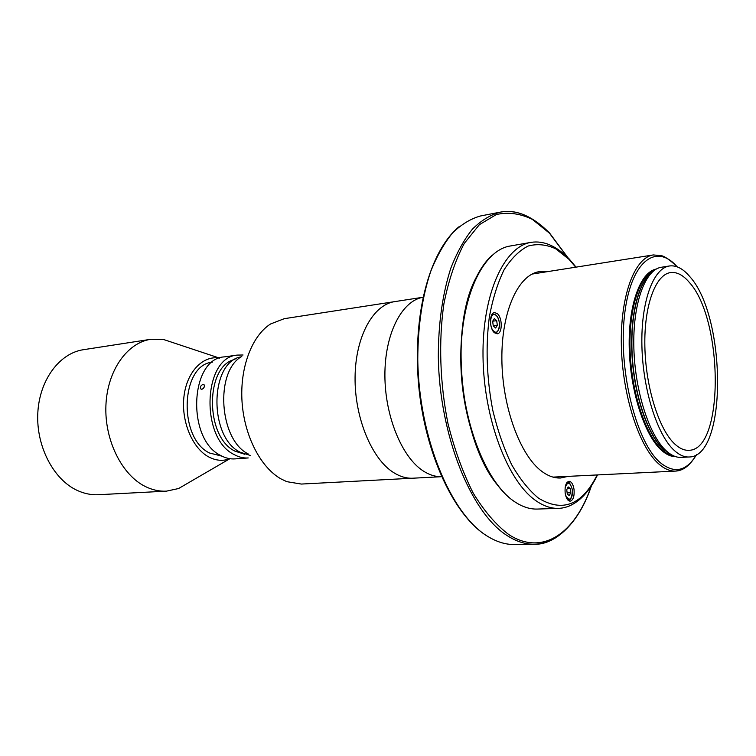 <?xml version="1.0" encoding="UTF-8"?>
<svg xmlns="http://www.w3.org/2000/svg" width="756" height="756" viewBox="0 0 756 756"><rect width="100%" height="100%" fill="white"/><g stroke="black" fill="none" stroke-linecap="round" stroke-linejoin="round"><path stroke-width="1.13" d="M190.332 481.695L178.567 488.537L166.452 491.145C159.431 491.504 152.457 489.992 145.539 486.618C121.971 475.231 104.394 440.181 105.916 405.405C107.286 370.591 127.169 342.695 150.784 339.293L163.164 339.368L176.082 343.659M166.452 491.145L98.422 494.717C91.306 495.076 84.266 493.659 77.301 490.455C53.572 479.654 36.08 446.314 37.8 413.145C39.378 379.947 59.554 353.156 83.453 349.697L150.784 339.293M229.956 458.694L229.777 458.769C222.85 461.302 215.819 460.688 208.675 456.907C192.336 448.204 181.043 421.168 183.954 396.616C186.713 372.009 202.778 355.273 219.382 358.051L219.571 358.089M440.861 476.734L412.993 478.198C406.586 478.529 400.16 476.677 393.715 472.651C371.782 459.1 354.536 417.709 355.074 377.074C355.481 336.392 373.237 304.611 394.764 301.616L284.275 318.682L270.572 323.974C251.909 335.806 239.737 367.671 242.043 401.842C244.301 436.014 260.792 467.68 281.147 478.983L286.845 481.676L301.342 484.057L412.993 478.198C406.586 478.529 400.16 476.677 393.715 472.651C371.782 459.1 354.536 417.709 355.074 377.074C355.481 336.392 373.237 304.611 394.764 301.616L422.349 297.354M248.337 454.006C219.136 439.945 214.638 371.413 241.788 356.435M250.208 455.433L240.087 452.173C208.448 437.034 209.686 361.566 241.173 356.841M440.446 476.696C434.719 476.601 429.002 474.692 423.275 470.988C401.956 457.361 384.955 416.263 384.899 375.42C384.709 334.549 401.209 301.833 421.942 297.477M574.04 489.453C573.18 484.294 571.517 481.572 569.032 481.27C565.97 482.262 564.675 486.174 565.157 493.007C566.027 498.157 567.69 500.878 570.147 501.181C573.237 500.188 574.541 496.276 574.04 489.453M494.5 332.782L497.231 333.793C502.523 333.594 502.579 317.785 497.325 313.627L494.5 312.568C489.217 312.757 489.198 328.747 494.5 332.782L495.681 332.64L493.933 332.234M555.811 476.979L554.441 477.471M568.068 476.375L560.64 478C554.488 478.293 548.261 476.119 541.957 471.47C520.166 455.632 502.173 406.841 501.871 359.072C501.426 311.255 518.37 274.551 539.34 271.65L546.947 271.725M497.987 485.617C460.357 442.052 448.516 327.329 476.46 276.998M533.386 273.436L534.823 273.644M689.207 456.983L680.031 457.437C675.552 457.267 671.007 455.121 666.386 450.982C649.498 436.014 635.068 391.759 633.868 348.355C632.564 304.914 644.499 270.96 660.413 267.407L669.495 265.97C676.327 265.11 683.065 268.635 689.727 276.535C726.45 316.48 727.433 456.898 689.207 456.983C684.35 457.248 679.398 455.084 674.333 450.51C657.323 435.276 642.817 389.727 641.901 345.653C640.88 301.531 653.354 268.03 669.495 265.97M689.217 282.271C723.416 319.117 724.465 449.914 689.047 450.283C684.426 450.595 679.71 448.544 674.9 444.141C659.052 429.786 645.643 387.289 644.859 346.352C643.97 305.367 655.632 274.286 670.704 272.557C676.951 271.858 683.122 275.089 689.217 282.271M244.717 454.261L234.88 451.105C204.8 436.751 205.159 365.554 234.936 359.412M201.871 389.302C203.997 388.319 204.744 386.817 204.12 384.823L203.024 384.417C200.803 385.362 200.047 386.845 200.746 388.877L201.871 389.302M237.63 355.084L224.456 356.87C189.898 358.316 186.354 439.406 220.799 455.537C225.486 458.098 230.211 459.213 234.984 458.892L248.242 457.947C243.498 458.278 238.783 457.144 234.114 454.554C199.773 438.263 203.203 356.473 237.63 355.084L243.054 354.999M204.262 386.93L203.336 388.48M222.018 456.17L209.563 453.014C177.981 438.3 180.627 364.808 212.313 362.181M497.316 325.345L496.701 320.657L494.367 318.597L492.647 321.253L493.271 325.959L495.615 328L497.316 325.345L493.262 325.883M492.676 321.196L496.701 320.657M570.156 488.404L568.162 486.911L566.735 489.765L567.302 494.112L569.296 495.596L570.714 492.742L570.156 488.404L567.359 488.527M567.142 492.884L570.714 492.742M567.378 257.106L549.451 233.179L532.385 219.401C520.43 213.551 508.448 211.916 496.446 214.496L479.38 224.674L464.25 243.451C455.433 260.055 448.648 280.164 443.904 303.789C438.508 341.088 439.907 383.33 447.968 423.483C454.469 449.48 462.88 472.689 473.199 493.092C484.303 511.254 496.163 525.08 508.788 534.558C542.657 556.624 575.392 532.914 591.06 486.514M556.35 537.336C549.423 541.778 542.061 544.084 534.256 544.244C525.486 544.386 516.565 541.57 507.493 535.815C471.224 513.494 439.425 435.673 438.31 356.87C438.348 323.275 442.543 293.659 450.897 268.002C457.011 252.362 464.193 239.406 472.434 229.134C481.128 220.535 490.304 214.893 499.99 212.19C507.654 210.763 515.327 211.51 523.02 214.449M567.737 257.465L549.442 232.867C532.205 215.8 515.715 208.911 499.99 212.19L480.608 215.951C470.79 218.673 461.462 224.305 452.646 232.848C444.263 243.045 436.959 255.897 430.731 271.395C422.207 296.806 417.888 326.12 417.775 359.327C418.711 437.233 450.689 514.118 487.393 536.193C496.579 541.882 505.622 544.66 514.515 544.518L534.256 544.244C554.696 545.114 578.907 523.691 591.334 486.089M535.938 500.727C507.711 481.459 483.689 418.72 483.008 356.407C482.158 294.027 504.214 246.399 531.109 242.355L510.187 246.012C482.838 250.151 460.338 297.335 461.028 358.977C461.547 420.553 485.739 482.498 514.363 501.53C522.122 506.794 529.786 509.308 537.336 509.062L558.561 508.363C551.133 508.608 543.592 506.066 535.938 500.727M575.713 267.189L569.013 259.355L555.726 248.809C546.484 244.509 537.308 243.583 528.198 246.021C519.334 250.501 511.302 258.42 504.101 269.788C497.618 283.027 492.676 298.875 489.283 317.359C485.503 347.297 486.666 378.284 492.78 410.31C497.665 430.533 503.978 448.686 511.708 464.77C520.043 479.2 528.992 490.342 538.546 498.195C562.672 512.748 582.205 504.999 597.155 474.948M576.516 501.871C570.922 505.953 564.93 508.108 558.561 508.363C572.377 507.909 586.788 497.221 597.505 474.929M677.196 266.84C655.698 241.826 629.852 262.077 624.314 317.114C618.455 371.886 636.637 442.94 660.328 462.719C674.494 474.031 686.58 471.309 696.569 454.554M689.803 463.768C685.503 468.342 680.797 470.78 675.675 471.082C670.203 471.347 664.618 469.003 658.92 464.061C639.264 447.259 622.377 395.766 621.347 345.634C620.194 295.445 634.756 257.399 653.364 254.933L532.063 274.078M673.7 455.906C669.844 455.301 665.96 453.241 662.039 449.725C645.709 435.276 631.676 393.318 630.098 351.464C628.434 309.573 639.33 275.628 654.535 270.185M675.666 456.652C671.016 456.671 666.282 454.545 661.481 450.264C644.594 435.399 630.239 391.268 629.238 348.261C628.123 305.207 640.313 271.943 656.303 269.06M671.205 454.602L663.702 449.622C648.128 435.758 634.539 396.872 632.063 356.643C629.54 316.386 638.442 281.402 652.352 271.98M670.855 454.394L663.957 449.678C648.478 435.881 634.936 397.401 632.347 357.38C629.701 317.34 638.338 282.215 652.059 272.255M497.051 331.997L495.681 332.64C496.229 333.339 497.344 332.026 499.036 328.69C500.047 323.256 499.083 318.786 496.153 315.261L493.29 314.09L494.783 314.345M493.819 331.222C499.357 336.401 501.748 319.939 496.153 315.422C490.635 310.055 488.121 326.715 493.819 331.222M491.702 314.95L493.29 314.09L492.118 314.25M566.613 483.008L568.843 482.829M565.592 495.284C569.655 501.786 571.914 499.952 572.377 489.793C570.147 481.865 567.737 481.099 565.157 487.507M569.778 499.64L567.539 499.65M219.382 358.051L163.164 339.368M229.777 458.769L178.567 488.537M486.571 535.702C454.101 515.488 424.948 453.902 418.597 384.785C412.625 315.299 428.765 252.362 458.788 226.904M487.355 536.193L490.861 538.225M576.053 267.133L568.994 258.75C556.274 245.88 543.649 240.417 531.109 242.355M513.825 501.19C488.707 484.048 466.594 434.653 461.755 380.145C457.115 325.42 469.457 275.382 492.222 255.178M514.316 501.53L517.888 503.761M677.395 266.915C669.23 259.346 663.655 255.594 660.687 255.651L653.364 254.933M668.871 453.033L668.304 453.109M696.748 454.441C691.4 462.729 689.548 464.175 686.306 466.726L679.03 470.383L675.675 471.082L553.014 477.112M201.417 389.283L200.746 388.877M566.887 482.611L567.765 482.574C568.814 481.232 570.355 483.632 572.415 489.784C573.114 498.752 568.881 500.708 568.739 499.981L567.85 500.018"/></g></svg>
